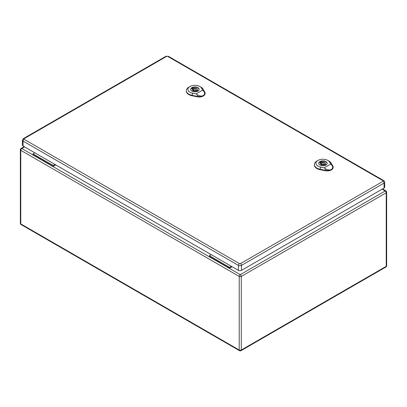 <?xml version="1.0" encoding="UTF-8"?>
<svg xmlns="http://www.w3.org/2000/svg" width="407" height="407" viewBox="0 0 407 407"><rect width="100%" height="100%" fill="white"/><g stroke="black" fill="none" stroke-linecap="round" stroke-linejoin="round"><path stroke-width="0.61" d="M232.132 266.738L229.594 268.203L209.381 256.532L209.381 255.688L211.182 254.645M55.728 164.896L53.19 166.361L53.19 165.512L54.991 164.469M53.19 165.512L32.977 153.841L32.977 154.691L53.19 166.361M32.977 153.841L34.778 152.798M229.594 268.203L229.594 267.353L209.381 255.688M229.594 267.353L231.395 266.315M24.084 138.69A1.455 0.839 60 0 0 23.357 138.619L22.416 140.176L22.416 145.141A2.183 1.262 0 0 0 23.057 146.032L238.416 270.365A2.183 1.262 0 0 0 241.499 270.365L384.055 188.065A2.183 1.262 0 0 0 384.696 187.169L384.696 182.209C384.406 181.13 384.096 180.611 383.755 180.647A1.455 0.839 -60 0 0 383.028 180.723A0.728 0.422 180 0 1 383.028 181.313L240.471 263.619A0.728 0.422 180 0 1 239.443 263.619L24.084 139.28A0.728 0.422 180 0 1 24.084 138.69L166.641 56.385A0.728 0.422 180 0 1 167.669 56.385L383.028 180.723M320.864 161.681L321.739 162.184A2.6 1.501 180 0 1 325.539 163.512A2.6 1.501 180 0 1 325.244 164.209L326.114 164.713A3.795 2.193 180 0 1 325.015 165.349L324.14 164.845A2.6 1.501 180 0 1 320.34 163.512A2.6 1.501 180 0 1 320.635 162.82L319.765 162.317A3.795 2.193 180 0 1 320.864 161.681L320.864 164.016L321.642 164.459M321.739 163.227L321.739 162.184M325.244 165.252L325.244 164.209M324.237 164.55A2.6 1.501 180 0 1 325.244 165.156M320.635 164.209L320.635 162.82M327.06 163.833A4.156 2.401 0 0 0 327.096 163.512A4.156 2.401 0 0 0 322.939 161.111A4.156 2.401 0 0 0 318.783 163.512A4.156 2.401 0 0 0 318.818 163.833M322.018 164.046A1.297 0.748 0 0 0 323.438 164.204A1.297 0.748 0 0 0 324.237 163.512A1.297 0.748 0 0 0 322.939 162.764A1.297 0.748 0 0 0 321.642 163.512A1.297 0.748 0 0 0 322.018 164.046M321.067 164.128A4.156 2.401 0 0 0 320.68 164.255M324.13 167.826L320.604 167.114A7.011 4.05 180 0 1 317.974 160.434L316.87 161.07A8.567 4.945 0 0 0 314.362 164.448A8.567 4.945 0 0 0 320.09 169.236L325.183 170.268A5.978 3.449 0 0 0 331.39 169.454C329.594 170.304 327.645 170.085 325.544 168.798L324.13 167.826L330.779 163.99L331.786 165.196C333.063 166.956 332.931 168.376 331.39 169.454A5.978 3.449 0 0 0 333.14 166.931A5.978 3.449 0 0 0 332.804 165.873L331.013 162.927A8.567 4.945 0 0 0 328.988 161.07L327.884 160.434A7.011 4.05 180 0 1 329.543 161.955L330.779 163.99M319.953 165.023A4.223 2.437 180 0 1 318.717 163.304A4.223 2.437 180 0 1 322.939 160.862A4.223 2.437 180 0 1 327.162 163.304A4.223 2.437 180 0 1 324.557 165.552A4.223 2.437 180 0 1 319.953 165.023M314.362 164.448L314.346 164.871A8.588 4.96 0 0 0 320.08 169.673L325.178 170.706A5.993 3.46 0 0 0 333.16 167.353L333.14 166.931M317.974 160.434A7.011 4.05 180 0 1 327.884 160.434M192.826 87.759L193.696 88.263A2.6 1.501 180 0 1 197.497 89.591A2.6 1.501 180 0 1 197.207 90.283L198.077 90.786A3.795 2.193 180 0 1 196.973 91.427L196.103 90.924A2.6 1.501 180 0 1 192.302 89.591A2.6 1.501 180 0 1 192.597 88.899L191.722 88.395A3.795 2.193 180 0 1 192.826 87.759L192.826 90.089L193.6 90.537M193.696 89.306L193.696 88.263M197.207 91.331L197.207 90.283M196.199 90.624A2.6 1.501 180 0 1 197.207 91.229M192.597 90.283L192.597 88.899M199.023 89.911A4.156 2.401 0 0 0 199.059 89.591A4.156 2.401 0 0 0 194.902 87.19A4.156 2.401 0 0 0 190.741 89.591A4.156 2.401 0 0 0 190.781 89.911M193.981 90.12A1.297 0.748 0 0 0 195.396 90.283A1.297 0.748 0 0 0 196.199 89.591A1.297 0.748 0 0 0 194.902 88.843A1.297 0.748 0 0 0 193.6 89.591A1.297 0.748 0 0 0 193.981 90.12M193.025 90.206A4.156 2.401 0 0 0 192.643 90.334M196.093 93.905L192.567 93.193A7.011 4.05 180 0 1 189.932 86.513L188.833 87.149A8.567 4.945 0 0 0 186.325 90.522A8.567 4.945 0 0 0 192.048 95.314L197.146 96.347A5.978 3.449 0 0 0 203.352 95.533C201.557 96.378 199.603 96.164 197.502 94.877L196.093 93.905L202.742 90.064L203.744 91.275C205.026 93.03 204.894 94.455 203.352 95.533A5.978 3.449 0 0 0 205.103 93.005A5.978 3.449 0 0 0 204.767 91.946L202.976 89.006A8.567 4.945 0 0 0 200.951 87.149L199.847 86.513A7.011 4.05 180 0 1 201.506 88.029L202.742 90.064M191.916 91.102A4.223 2.437 180 0 1 190.68 89.377A4.223 2.437 180 0 1 194.902 86.94A4.223 2.437 180 0 1 199.125 89.377A4.223 2.437 180 0 1 196.515 91.631A4.223 2.437 180 0 1 191.916 91.102M186.325 90.522L186.304 90.949A8.588 4.96 0 0 0 192.043 95.747L197.141 96.78A5.993 3.46 0 0 0 205.118 93.432L205.103 93.005M189.932 86.513A7.011 4.05 180 0 1 199.847 86.513M24.598 146.922L21.805 148.535L240.252 274.654L385.195 190.969L382.107 189.189M241.28 276.434L241.28 350.02L386.223 266.336L386.223 192.755L241.28 276.434A1.455 0.839 60 0 0 240.252 274.654A1.455 0.839 -60 0 0 239.219 276.434L20.777 150.32L20.777 223.901L239.219 350.02L239.219 276.434A1.455 0.839 0 0 0 241.28 276.434M20.777 150.32A1.455 0.839 -60 0 1 21.805 148.535A1.455 0.839 60 0 0 21.078 148.463A1.455 1.455 0 0 0 20.35 149.725A1.455 0.839 0 0 0 20.777 150.32M20.777 223.901A1.455 0.839 180 0 1 20.35 223.311A1.455 1.455 0 0 0 21.078 224.567A1.455 0.839 -60 0 1 20.777 223.901M239.525 350.686A1.455 1.455 0 0 0 240.98 350.686A1.455 0.839 60 0 0 241.28 350.02A1.455 0.839 180 0 1 239.219 350.02A1.455 0.839 120 0 0 239.525 350.686L21.078 224.567M385.922 190.898A1.455 0.839 -60 0 0 385.195 190.969A1.455 0.839 60 0 1 386.223 192.755A1.455 0.839 0 0 0 386.65 192.16A1.455 1.455 0 0 0 385.922 190.898L382.534 188.94M386.65 192.16L386.65 265.746A1.455 0.839 180 0 1 386.223 266.336A1.455 0.839 60 0 1 385.922 267.002L240.98 350.686M22.416 140.176A2.183 1.262 0 0 0 23.057 141.066L238.416 265.4L238.416 270.365M24.084 139.28A1.455 0.839 -60 0 0 23.057 141.066L23.057 146.032M239.443 263.619A1.455 0.839 -60 0 0 238.416 265.4A2.183 1.262 0 0 0 241.499 265.4L241.499 270.365M240.471 263.619A1.455 0.839 60 0 1 241.499 265.4L384.055 183.099L384.055 188.065M383.028 181.313A1.455 0.839 60 0 1 384.055 183.099A2.183 1.262 0 0 0 384.696 182.209M23.357 138.619L165.914 56.314A1.455 0.839 60 0 1 166.641 56.385M167.669 56.385A1.455 0.839 -60 0 1 168.396 56.314L165.914 56.314M329.416 161.869L331.145 163.014M320.65 166.931L320.044 169.424M320.08 169.79L320.09 169.2M325.183 170.233L325.178 170.823M325.162 170.365L325.564 168.707M331.72 165.15L332.87 165.914M201.379 87.948L203.108 89.092M192.613 93.005L192.002 95.503M192.043 95.869L192.048 95.279M197.146 96.311L197.136 96.902M197.125 96.439L197.527 94.785M203.683 91.229L204.828 91.992M24.176 146.678L21.078 148.463M20.35 149.725L20.35 223.311M385.922 267.002A1.455 1.455 0 0 0 386.65 265.746M168.396 56.314L383.755 180.647M324.237 164.901L324.237 163.512M321.642 164.815L321.642 163.512M196.199 90.98L196.199 89.591M193.6 90.888L193.6 89.591"/></g></svg>
